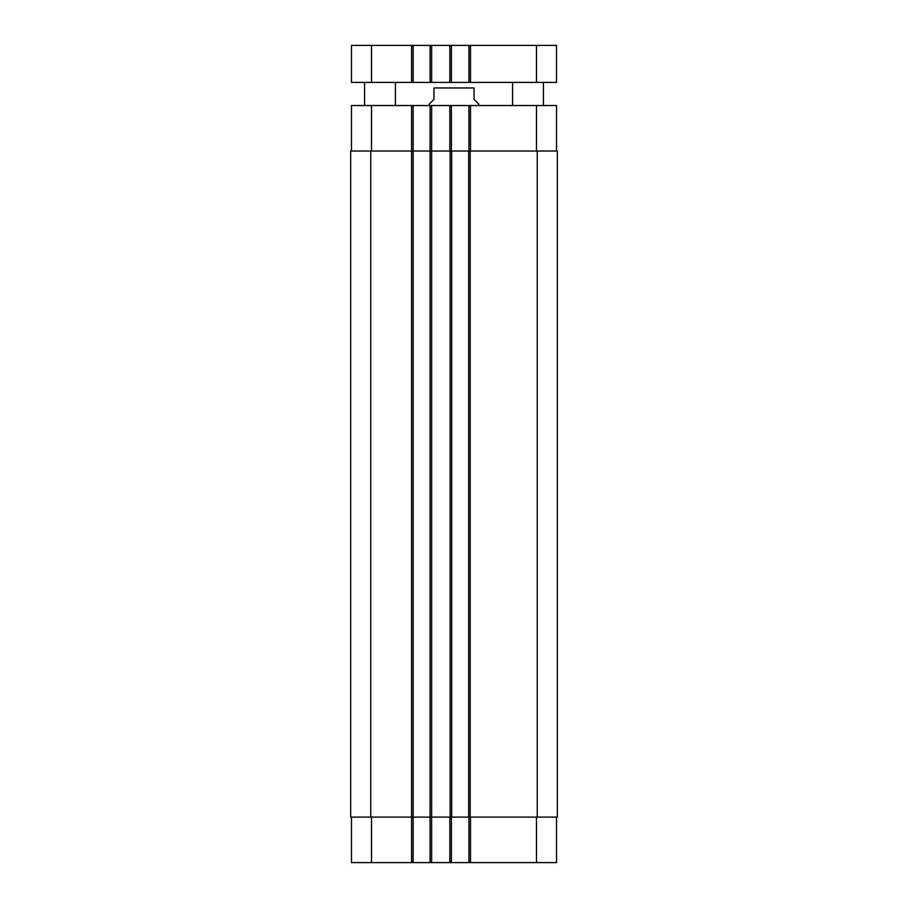 <?xml version="1.0" encoding="UTF-8"?>
<svg xmlns="http://www.w3.org/2000/svg" width="908" height="908" viewBox="0 0 908 908"><rect width="100%" height="100%" fill="white"/><g stroke="black" fill="none" stroke-linecap="round" stroke-linejoin="round"><path stroke-width="1.36" d="M395.411 82.401L395.411 105.532M543.427 82.401L543.427 105.532M371.508 45.4L351.464 45.4L351.464 82.401L556.536 82.401L556.536 45.4L371.508 45.4L371.508 82.401M468.959 82.401L468.959 45.4M451.378 82.401L451.378 45.4M430.097 82.401L430.097 45.4M413.14 82.401L413.14 45.4M478.675 105.532L478.675 103.989L474.044 99.369L474.044 87.951C474.044 79.859 474.044 79.859 474.044 87.951L433.956 87.951L433.956 99.369L429.325 103.989L429.325 105.532M433.956 87.951C433.956 79.859 433.956 79.859 433.956 87.951M351.464 817.109L351.464 862.6L556.536 862.6L556.536 817.109M351.464 151.023L351.464 105.532L556.536 105.532L556.536 151.023M413.14 862.6L413.14 151.023L350.692 151.023L350.692 817.109L557.308 817.109L557.308 151.023L413.14 151.023L413.14 105.532M430.097 862.6L430.097 105.532M451.378 151.023L451.378 105.532M468.959 151.023L468.959 105.532M451.378 817.109L451.378 862.6M468.959 817.109L468.959 862.6M451.685 151.023L451.685 817.109M468.653 817.109L468.653 151.023M536.492 82.401L536.492 45.4M470.503 82.401L470.503 45.4M449.835 82.401L449.835 45.4M431.641 82.401L431.641 45.4M411.596 82.401L411.596 45.4M371.508 151.023L371.508 105.532M411.596 862.6L411.596 105.532M431.641 862.6L431.641 105.532M449.835 151.023L449.835 105.532M470.503 151.023L470.503 105.532M536.492 151.023L536.492 105.532M371.508 817.109L371.508 862.6M449.835 817.109L449.835 862.6M470.503 817.109L470.503 862.6M536.492 817.109L536.492 862.6M450.141 151.023L450.141 817.109M370.736 151.023L370.736 817.109M537.264 151.023L537.264 817.109M470.185 151.023L470.185 817.109M364.573 82.401L364.573 105.532M512.589 82.401L512.589 105.532M474.044 82.48L473.125 82.401M433.956 82.48L434.875 82.401"/></g></svg>
